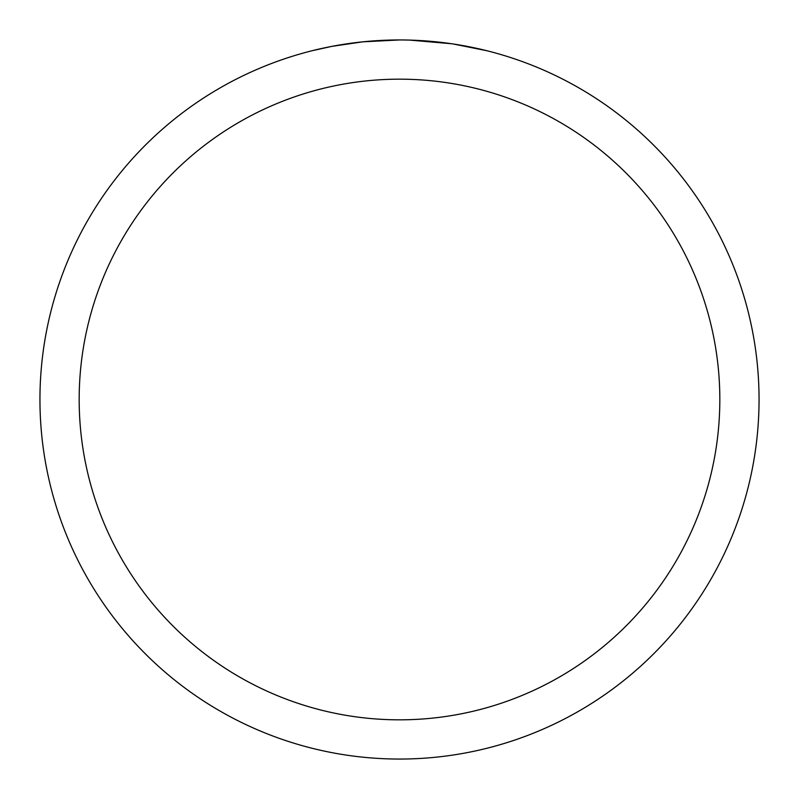 <?xml version="1.0" encoding="UTF-8"?>
<svg xmlns="http://www.w3.org/2000/svg" width="799" height="799" viewBox="0 0 799 799"><rect width="100%" height="100%" fill="white"/><g stroke="black" fill="none" stroke-linecap="round" stroke-linejoin="round"><path stroke-width="1.2" d="M405.413 40L409.458 40.09M435.685 41.778L436.963 41.908M399.5 39.95A359.55 359.55 0 0 1 759.05 399.5A359.55 359.55 0 0 1 399.5 759.05A359.55 359.55 0 0 1 39.95 399.5A359.55 359.55 0 0 1 399.5 39.95L362.736 41.838L331.835 46.372L312.089 50.736M453.143 43.975L486.921 50.736M451.765 43.765L409.737 40.1M399.5 79.171A320.329 320.329 0 0 1 719.829 399.5A320.329 320.329 0 0 1 399.5 719.829A320.329 320.329 0 0 1 79.171 399.5A320.329 320.329 0 0 1 399.5 79.171M377.927 40.599L382.581 40.349M337.827 45.283L352.369 43.056M355.205 42.687L362.736 41.838M370.896 41.089L375.44 40.759"/></g></svg>
